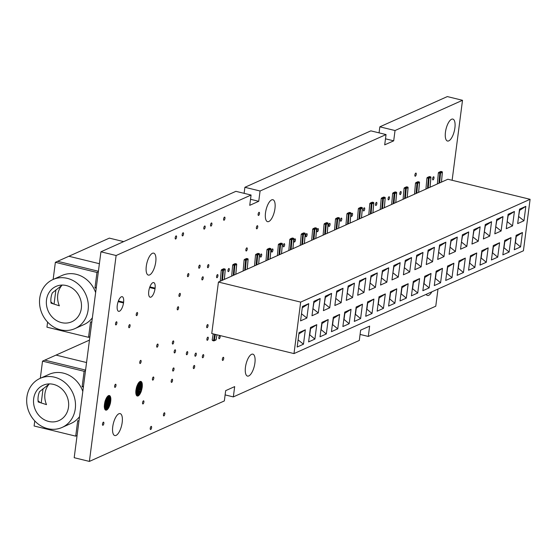 <?xml version="1.0" encoding="UTF-8"?>
<svg xmlns="http://www.w3.org/2000/svg" width="558" height="558" viewBox="0 0 558 558"><rect width="100%" height="100%" fill="white"/><g stroke="black" fill="none" stroke-linecap="round" stroke-linejoin="round"><path stroke-width="0.84" d="M104.318 406.97L108.58 408.01A7.526 2.839 -76.3 0 1 108.524 408.093L106.801 409.977L105.908 410.186L105.071 409.642A7.526 2.839 -76.3 0 1 105.037 409.593L104.297 406.601L105.016 401.425A7.526 2.839 -76.3 0 1 105.043 401.341L105.232 400.735A7.526 2.839 -76.3 0 1 105.26 400.644L106.585 397.673A7.526 2.839 -76.3 0 1 106.634 397.589L108.043 395.908L109.228 395.496M106.571 397.701L110.847 398.747A7.526 2.839 -76.3 0 1 110.854 398.817L106.536 397.763M106.878 397.212L110.798 398.168A7.526 2.839 -76.3 0 1 110.805 398.238L106.843 397.268M108.482 395.65L110.093 396.04A7.526 2.839 -76.3 0 1 110.128 396.089L108.426 395.671M110.093 396.04L108.622 395.587M110.798 398.168L107.024 397.003M110.847 398.747L106.711 397.47M108.58 408.01L104.304 406.719M437.995 289.058L435.77 306.196L368.294 336.432L369.633 326.137L360.635 330.169L359.296 340.464L233.335 396.905L234.674 386.61L225.676 390.642L224.337 400.937L89.385 461.417L74.193 457.706L100.935 251.804L235.894 191.331L251.079 195.035L249.747 205.33L258.738 201.299L260.077 191.003L386.038 134.562L384.699 144.857L393.697 140.825L395.036 130.53L462.512 100.294L452.126 180.283M244.104 193.333L244.892 187.3L370.847 130.858L386.038 134.562M379.063 132.86L379.845 126.826L447.321 96.583L462.512 100.294M138.698 382.655L142.199 383.513A7.526 2.839 -76.3 0 1 142.22 383.597L138.642 382.725M139.974 381.539L141.579 381.93A7.526 2.839 -76.3 0 1 141.613 381.979L139.918 381.56M135.831 393.202L139.891 394.192L137.979 396.006L136.564 395.531A7.526 2.839 -76.3 0 1 136.529 395.483L135.782 391.855L136.508 387.315A7.526 2.839 -76.3 0 1 136.536 387.231L136.724 386.624A7.526 2.839 -76.3 0 1 136.752 386.534L138.077 383.562A7.526 2.839 -76.3 0 1 138.126 383.479L139.535 381.798L140.721 381.386M135.81 392.853L140.065 393.892A7.526 2.839 -76.3 0 1 140.016 393.983L135.81 392.958M135.915 390.216L141.188 391.5A7.526 2.839 -76.3 0 1 141.146 391.611L135.894 390.335M140.065 393.892L141.048 391.89L135.866 390.628M141.188 391.5L135.95 389.923M140.197 393.683L135.796 392.609M142.199 383.513L141.704 382.09L139.8 381.63M141.579 381.93L140.107 381.477M89.385 461.417L116.127 255.515L251.079 195.035M110.003 395.929L109.528 395.573M110.77 397.917L110.128 396.089M108.705 407.793L110.414 403.225L110.854 398.817M123.611 302.241A7.533 2.846 103.7 0 0 122.202 296.689A7.533 2.846 103.7 0 0 117.313 305.066L117.222 305.77A7.533 2.846 103.7 0 0 118.631 311.329A7.533 2.846 103.7 0 0 123.52 302.952L123.611 302.241L118.394 300.971M155.103 288.13A7.533 2.846 103.7 0 0 153.694 282.578A7.533 2.846 103.7 0 0 148.805 290.955L148.714 291.66A7.533 2.846 103.7 0 0 150.123 297.219A7.533 2.846 103.7 0 0 155.012 288.842L155.103 288.13L149.886 286.861M141.495 381.811L141.014 381.463M141.293 391.228L142.269 386.966L142.22 383.597M177.228 308.609A1.611 0.607 -76.3 0 1 178.288 306.74A1.611 0.607 -76.3 0 1 178.497 308.448A1.611 0.607 -76.3 0 1 177.521 309.871A1.611 0.607 -76.3 0 1 177.228 308.609M351.212 215.13A1.611 0.607 -76.3 0 1 352.272 213.261A1.611 0.607 -76.3 0 1 352.482 214.969A1.611 0.607 -76.3 0 1 351.505 216.392A1.611 0.607 -76.3 0 1 351.212 215.13M271.586 250.807A1.611 0.607 -76.3 0 1 272.646 248.938A1.611 0.607 -76.3 0 1 272.855 250.654A1.611 0.607 -76.3 0 1 271.879 252.076A1.611 0.607 -76.3 0 1 271.586 250.807M245.883 249.726A1.611 0.607 -76.3 0 1 246.943 247.857A1.611 0.607 -76.3 0 1 247.152 249.566A1.611 0.607 -76.3 0 1 246.176 250.988A1.611 0.607 -76.3 0 1 245.883 249.726M294.08 240.728A1.611 0.607 -76.3 0 1 295.14 238.859A1.611 0.607 -76.3 0 1 295.349 240.575A1.611 0.607 -76.3 0 1 294.373 241.998A1.611 0.607 -76.3 0 1 294.08 240.728M399.8 193.361A1.611 0.607 -76.3 0 1 400.853 191.492A1.611 0.607 -76.3 0 1 401.062 193.201A1.611 0.607 -76.3 0 1 400.086 194.623A1.611 0.607 -76.3 0 1 399.8 193.361M317.021 230.447A1.611 0.607 -76.3 0 1 318.081 228.578A1.611 0.607 -76.3 0 1 318.29 230.294A1.611 0.607 -76.3 0 1 317.314 231.716A1.611 0.607 -76.3 0 1 317.021 230.447M432.638 178.644A1.611 0.607 -76.3 0 1 433.692 176.774A1.611 0.607 -76.3 0 1 433.901 178.483A1.611 0.607 -76.3 0 1 432.931 179.906A1.611 0.607 -76.3 0 1 432.638 178.644M163.459 414.65A1.611 0.607 -76.3 0 1 164.512 412.78A1.611 0.607 -76.3 0 1 164.722 414.489A1.611 0.607 -76.3 0 1 163.745 415.912A1.611 0.607 -76.3 0 1 163.459 414.65M194.93 354.972A1.611 0.607 -76.3 0 1 195.991 353.102A1.611 0.607 -76.3 0 1 196.2 354.811A1.611 0.607 -76.3 0 1 195.223 356.234A1.611 0.607 -76.3 0 1 194.93 354.972M136.229 314.377A1.611 0.607 -76.3 0 1 137.289 312.508A1.611 0.607 -76.3 0 1 137.498 314.217A1.611 0.607 -76.3 0 1 136.522 315.64A1.611 0.607 -76.3 0 1 136.229 314.377M114.627 386.108A1.611 0.607 -76.3 0 1 115.68 384.239A1.611 0.607 -76.3 0 1 115.89 385.948A1.611 0.607 -76.3 0 1 114.92 387.371A1.611 0.607 -76.3 0 1 114.627 386.108M152.425 378.868A1.611 0.607 -76.3 0 1 153.485 376.999A1.611 0.607 -76.3 0 1 153.694 378.708A1.611 0.607 -76.3 0 1 152.718 380.131A1.611 0.607 -76.3 0 1 152.425 378.868M218.813 337.485A1.611 0.607 -76.3 0 1 219.866 335.616A1.611 0.607 -76.3 0 1 220.075 337.325A1.611 0.607 -76.3 0 1 219.106 338.748A1.611 0.607 -76.3 0 1 218.813 337.485M227.95 270.365A1.611 0.607 -76.3 0 1 229.01 268.496A1.611 0.607 -76.3 0 1 229.219 270.205A1.611 0.607 -76.3 0 1 228.243 271.627A1.611 0.607 -76.3 0 1 227.95 270.365M193.326 367.324A1.611 0.607 -76.3 0 1 194.386 365.455A1.611 0.607 -76.3 0 1 194.596 367.164A1.611 0.607 -76.3 0 1 193.619 368.587A1.611 0.607 -76.3 0 1 193.326 367.324M203.816 227.852A1.611 0.607 -76.3 0 1 204.87 225.983A1.611 0.607 -76.3 0 1 205.079 227.692A1.611 0.607 -76.3 0 1 204.109 229.115A1.611 0.607 -76.3 0 1 203.816 227.852M207.492 266.445A1.611 0.607 -76.3 0 1 208.546 264.576A1.611 0.607 -76.3 0 1 208.755 266.285A1.611 0.607 -76.3 0 1 207.778 267.707A1.611 0.607 -76.3 0 1 207.492 266.445M198.732 266.975A1.611 0.607 -76.3 0 1 199.792 265.106A1.611 0.607 -76.3 0 1 200.001 266.815A1.611 0.607 -76.3 0 1 199.025 268.238A1.611 0.607 -76.3 0 1 198.732 266.975M223.612 218.98A1.611 0.607 -76.3 0 1 224.665 217.111A1.611 0.607 -76.3 0 1 224.874 218.827A1.611 0.607 -76.3 0 1 223.904 220.25A1.611 0.607 -76.3 0 1 223.612 218.98M172.366 342.779A1.611 0.607 -76.3 0 1 173.419 340.91A1.611 0.607 -76.3 0 1 173.629 342.626A1.611 0.607 -76.3 0 1 172.659 344.049A1.611 0.607 -76.3 0 1 172.366 342.779M206.92 339.027A1.611 0.607 -76.3 0 1 207.974 337.158A1.611 0.607 -76.3 0 1 208.183 338.873A1.611 0.607 -76.3 0 1 207.213 340.296A1.611 0.607 -76.3 0 1 206.92 339.027M258.124 214.181A1.611 0.607 -76.3 0 1 259.184 212.312A1.611 0.607 -76.3 0 1 259.393 214.021A1.611 0.607 -76.3 0 1 258.417 215.444A1.611 0.607 -76.3 0 1 258.124 214.181M139.758 362.24A1.611 0.607 -76.3 0 1 140.811 360.37A1.611 0.607 -76.3 0 1 141.021 362.086A1.611 0.607 -76.3 0 1 140.051 363.509A1.611 0.607 -76.3 0 1 139.758 362.24M150.248 428.251A1.611 0.607 -76.3 0 1 151.309 426.382A1.611 0.607 -76.3 0 1 151.518 428.091A1.611 0.607 -76.3 0 1 150.541 429.514A1.611 0.607 -76.3 0 1 150.248 428.251M174.18 351.666A1.611 0.607 -76.3 0 1 175.233 349.796A1.611 0.607 -76.3 0 1 175.442 351.512A1.611 0.607 -76.3 0 1 174.473 352.928A1.611 0.607 -76.3 0 1 174.18 351.666M340.415 219.964A1.611 0.607 -76.3 0 1 341.475 218.094A1.611 0.607 -76.3 0 1 341.684 219.81A1.611 0.607 -76.3 0 1 340.708 221.233A1.611 0.607 -76.3 0 1 340.415 219.964M260.342 255.85A1.611 0.607 -76.3 0 1 261.395 253.981A1.611 0.607 -76.3 0 1 261.604 255.69A1.611 0.607 -76.3 0 1 260.635 257.112A1.611 0.607 -76.3 0 1 260.342 255.85M156.707 345.925A1.611 0.607 -76.3 0 1 157.761 344.056A1.611 0.607 -76.3 0 1 157.97 345.765A1.611 0.607 -76.3 0 1 157 347.188A1.611 0.607 -76.3 0 1 156.707 345.925M182.173 234.639A1.611 0.607 -76.3 0 1 183.233 232.77A1.611 0.607 -76.3 0 1 183.442 234.486A1.611 0.607 -76.3 0 1 182.466 235.908A1.611 0.607 -76.3 0 1 182.173 234.639M283.283 245.569A1.611 0.607 -76.3 0 1 284.343 243.7A1.611 0.607 -76.3 0 1 284.552 245.408A1.611 0.607 -76.3 0 1 283.576 246.831A1.611 0.607 -76.3 0 1 283.283 245.569M414.894 174.954A1.611 0.607 -76.3 0 1 415.954 173.085A1.611 0.607 -76.3 0 1 416.163 174.8A1.611 0.607 -76.3 0 1 415.187 176.223A1.611 0.607 -76.3 0 1 414.894 174.954M102.498 424.024A1.611 0.607 -76.3 0 1 103.558 422.155A1.611 0.607 -76.3 0 1 103.767 423.864A1.611 0.607 -76.3 0 1 102.791 425.287A1.611 0.607 -76.3 0 1 102.498 424.024M175.198 237.764A1.611 0.607 -76.3 0 1 176.258 235.894A1.611 0.607 -76.3 0 1 176.468 237.61A1.611 0.607 -76.3 0 1 175.491 239.033A1.611 0.607 -76.3 0 1 175.198 237.764M202.359 356.492A1.611 0.607 -76.3 0 1 203.419 354.623A1.611 0.607 -76.3 0 1 203.628 356.332A1.611 0.607 -76.3 0 1 202.652 357.755A1.611 0.607 -76.3 0 1 202.359 356.492M256.387 227.566A1.611 0.607 -76.3 0 1 257.447 225.697A1.611 0.607 -76.3 0 1 257.656 227.406A1.611 0.607 -76.3 0 1 256.68 228.829A1.611 0.607 -76.3 0 1 256.387 227.566M187.467 275.415A1.611 0.607 -76.3 0 1 188.527 273.546A1.611 0.607 -76.3 0 1 188.737 275.254A1.611 0.607 -76.3 0 1 187.76 276.677A1.611 0.607 -76.3 0 1 187.467 275.415M206.69 326.43A1.611 0.607 -76.3 0 1 207.743 324.561A1.611 0.607 -76.3 0 1 207.953 326.277A1.611 0.607 -76.3 0 1 206.983 327.699A1.611 0.607 -76.3 0 1 206.69 326.43M210.561 224.825A1.611 0.607 -76.3 0 1 211.621 222.956A1.611 0.607 -76.3 0 1 211.831 224.672A1.611 0.607 -76.3 0 1 210.854 226.095A1.611 0.607 -76.3 0 1 210.561 224.825M171.201 381.121A1.611 0.607 -76.3 0 1 172.255 379.252A1.611 0.607 -76.3 0 1 172.464 380.961A1.611 0.607 -76.3 0 1 171.494 382.383A1.611 0.607 -76.3 0 1 171.201 381.121M216.581 276.454A1.611 0.607 -76.3 0 1 217.634 274.585A1.611 0.607 -76.3 0 1 217.843 276.294A1.611 0.607 -76.3 0 1 216.874 277.717A1.611 0.607 -76.3 0 1 216.581 276.454M375.506 204.242A1.611 0.607 -76.3 0 1 376.559 202.373A1.611 0.607 -76.3 0 1 376.769 204.089A1.611 0.607 -76.3 0 1 375.799 205.504A1.611 0.607 -76.3 0 1 375.506 204.242M201.877 278.651A1.611 0.607 -76.3 0 1 202.938 276.782A1.611 0.607 -76.3 0 1 203.147 278.498A1.611 0.607 -76.3 0 1 202.17 279.921A1.611 0.607 -76.3 0 1 201.877 278.651M142.555 402.681A1.611 0.607 -76.3 0 1 143.615 400.811A1.611 0.607 -76.3 0 1 143.818 402.52A1.611 0.607 -76.3 0 1 142.848 403.943A1.611 0.607 -76.3 0 1 142.555 402.681M186.365 353.479A1.611 0.607 -76.3 0 1 187.425 351.61A1.611 0.607 -76.3 0 1 187.634 353.319A1.611 0.607 -76.3 0 1 186.658 354.742A1.611 0.607 -76.3 0 1 186.365 353.479M115.534 323.647A1.611 0.607 -76.3 0 1 116.594 321.778A1.611 0.607 -76.3 0 1 116.803 323.487A1.611 0.607 -76.3 0 1 115.827 324.909A1.611 0.607 -76.3 0 1 115.534 323.647M178.965 295.224A1.611 0.607 -76.3 0 1 180.025 293.355A1.611 0.607 -76.3 0 1 180.234 295.063A1.611 0.607 -76.3 0 1 179.257 296.486A1.611 0.607 -76.3 0 1 178.965 295.224M172.673 369.794A1.611 0.607 -76.3 0 1 173.726 367.924A1.611 0.607 -76.3 0 1 173.936 369.633A1.611 0.607 -76.3 0 1 172.966 371.056A1.611 0.607 -76.3 0 1 172.673 369.794M222.349 359.171A1.611 0.607 -76.3 0 1 223.409 357.301A1.611 0.607 -76.3 0 1 223.619 359.01A1.611 0.607 -76.3 0 1 222.642 360.433A1.611 0.607 -76.3 0 1 222.349 359.171M305.777 235.49A1.611 0.607 -76.3 0 1 306.837 233.621A1.611 0.607 -76.3 0 1 307.039 235.33A1.611 0.607 -76.3 0 1 306.07 236.752A1.611 0.607 -76.3 0 1 305.777 235.49M388.103 198.599A1.611 0.607 -76.3 0 1 389.156 196.73A1.611 0.607 -76.3 0 1 389.365 198.439A1.611 0.607 -76.3 0 1 388.396 199.862A1.611 0.607 -76.3 0 1 388.103 198.599M328.718 225.209A1.611 0.607 -76.3 0 1 329.778 223.339A1.611 0.607 -76.3 0 1 329.987 225.048A1.611 0.607 -76.3 0 1 329.011 226.471A1.611 0.607 -76.3 0 1 328.718 225.209M363.356 209.689A1.611 0.607 -76.3 0 1 364.416 207.82A1.611 0.607 -76.3 0 1 364.625 209.529A1.611 0.607 -76.3 0 1 363.649 210.952A1.611 0.607 -76.3 0 1 363.356 209.689M128.731 326.465A1.611 0.607 -76.3 0 1 129.784 324.596A1.611 0.607 -76.3 0 1 129.993 326.304A1.611 0.607 -76.3 0 1 129.024 327.727A1.611 0.607 -76.3 0 1 128.731 326.465M431.857 291.806A11.293 4.262 -76.3 0 1 427.442 295.454A11.293 4.262 -76.3 0 1 426.138 294.373M445.451 132.176A11.293 4.262 -76.3 0 1 452.852 119.091A11.293 4.262 -76.3 0 1 454.31 131.067A11.293 4.262 -76.3 0 1 447.495 141.028A11.293 4.262 -76.3 0 1 445.451 132.176M265.51 212.814A11.293 4.262 -76.3 0 1 272.904 199.729A11.293 4.262 -76.3 0 1 274.369 211.705A11.293 4.262 -76.3 0 1 267.554 221.666A11.293 4.262 -76.3 0 1 265.51 212.814M245.45 367.241A11.293 4.262 -76.3 0 1 252.851 354.156A11.293 4.262 -76.3 0 1 254.315 366.132A11.293 4.262 -76.3 0 1 247.501 376.092A11.293 4.262 -76.3 0 1 245.45 367.241M146.294 266.236A11.293 4.262 -76.3 0 1 153.694 253.144A11.293 4.262 -76.3 0 1 155.159 265.127A11.293 4.262 -76.3 0 1 148.344 275.087A11.293 4.262 -76.3 0 1 146.294 266.236M112.744 426.71A11.293 4.262 -76.3 0 1 120.144 413.618A11.293 4.262 -76.3 0 1 121.602 425.601A11.293 4.262 -76.3 0 1 114.788 435.561A11.293 4.262 -76.3 0 1 112.744 426.71M142.255 383.806L138.51 382.893M142.164 383.297L138.83 382.481M123.52 302.952L118.15 301.641M155.012 288.842L149.642 287.53M110.561 402.499L105.092 401.167M110.414 403.225L104.897 401.879M110.233 403.943L104.723 402.597M110.031 404.648L104.576 403.315M109.8 405.338L104.458 404.034M109.556 406.001L104.374 404.738M109.291 406.642L104.318 405.429M109.005 407.235L104.297 406.091M108.398 408.303L104.346 407.312M108.085 408.763L104.416 407.863M107.764 409.16L104.513 408.365M107.436 409.495L104.646 408.812M107.115 409.774L104.806 409.209M106.801 409.977L104.995 409.537M106.487 410.116L105.211 409.802M106.194 410.186L105.455 410.004M109.78 395.713L108.929 395.503M110.212 396.201L108.308 395.741M110.393 396.543L107.987 395.957M110.547 396.947L107.666 396.243M110.672 397.408L107.345 396.599M110.868 399.082L106.404 397.994M110.868 399.716L106.104 398.558M110.84 400.386L105.825 399.158M110.777 401.076L105.56 399.8M110.686 401.781L105.316 400.477M142.053 388.389L136.584 387.057M141.899 389.114L136.382 387.768M141.725 389.833L136.215 388.487M141.523 390.537L136.068 389.205M140.776 392.525L135.81 391.318M140.497 393.125L135.782 391.981M139.57 394.645L135.908 393.753M139.249 395.05L136.006 394.255M138.928 395.385L136.138 394.701M138.607 395.657L136.298 395.099M138.293 395.866L136.487 395.427M137.979 396.006L136.696 395.692M137.68 396.075L136.94 395.894M141.265 381.602L140.414 381.393M141.885 382.432L139.479 381.846M142.039 382.837L139.158 382.132M142.325 384.364L138.196 383.36M142.353 384.971L137.889 383.876M142.36 385.606L137.596 384.441M142.325 386.275L137.317 385.048M142.269 386.966L137.052 385.69M142.171 387.67L136.808 386.366M233.335 396.905L225.125 394.904M368.294 336.432L360.077 334.43M395.036 130.53L379.845 126.826M393.697 140.825L385.487 138.823M260.077 191.003L244.892 187.3M258.738 201.299L250.528 199.297M116.127 255.515L100.935 251.804M66.332 285.55A19.356 17.2 65.9 0 1 81.266 302.624A19.356 17.2 65.9 0 1 71.843 321.743A19.356 17.2 65.9 0 1 48.225 311.113A19.356 17.2 65.9 0 1 56.009 286.414A19.356 17.2 65.9 0 1 66.332 285.55M59.357 305.805A19.356 17.2 65.9 0 1 62.029 285.215L52.361 292.838A19.356 17.2 -114.1 0 0 51.029 303.134L59.357 305.805M74.918 328.613A26.882 23.889 -114.1 0 0 88.011 302.052A26.882 23.889 -114.1 0 0 67.267 278.344A26.882 23.889 -114.1 0 0 52.933 279.551A26.882 23.889 -114.1 0 0 42.122 313.847A26.882 23.889 -114.1 0 0 74.918 328.613L83.916 324.582A26.882 23.889 -114.1 0 0 92.363 317.809M95.641 292.573A26.882 23.889 -114.1 0 0 76.265 274.313A26.882 23.889 -114.1 0 0 61.931 275.519L52.933 279.551M54.049 304.117L55.905 289.825M89.908 336.704L88.541 337.318L90.549 321.875L91.798 322.175M88.541 337.318L46.942 327.169L47.604 322.092M96.206 288.207L94.965 287.9L96.325 287.286M53.143 279.453L55.368 262.309L96.966 272.457L94.965 287.9M123.681 241.614L109.347 238.12L68.864 256.262L99.387 263.711L68.864 256.262L57.613 261.297L98.41 271.251L57.613 261.297L55.368 262.309M98.334 271.844L96.966 272.457M53.198 303.845L50.904 301.962M53.498 384.385A19.356 17.2 65.9 0 1 68.432 401.453A19.356 17.2 65.9 0 1 59.002 420.579A19.356 17.2 65.9 0 1 35.391 409.949A19.356 17.2 65.9 0 1 43.175 385.25A19.356 17.2 65.9 0 1 53.498 384.385M46.516 404.634A19.356 17.2 65.9 0 1 49.195 384.043L39.527 391.667A19.356 17.2 -114.1 0 0 38.188 401.962L46.516 404.634M62.084 427.442A26.882 23.889 -114.1 0 0 75.177 400.888A26.882 23.889 -114.1 0 0 54.433 377.173A26.882 23.889 -114.1 0 0 40.099 378.38A26.882 23.889 -114.1 0 0 29.288 412.683A26.882 23.889 -114.1 0 0 62.084 427.442L71.082 423.41A26.882 23.889 -114.1 0 0 79.529 416.645M82.807 391.402A26.882 23.889 -114.1 0 0 63.431 373.142A26.882 23.889 -114.1 0 0 49.09 374.348L40.099 378.38M41.215 402.953L43.071 388.654M77.074 435.54L75.707 436.147L77.715 420.704L78.957 421.011M75.707 436.147L34.108 425.998L34.763 420.92M83.372 387.036L82.124 386.736L83.491 386.122M40.302 378.289L42.534 361.145L84.132 371.293L82.124 386.736M42.534 361.145L44.78 360.133L85.576 370.087L44.78 360.133L56.023 355.097L86.553 362.54L56.023 355.097L89.468 340.108M85.5 370.679L84.132 371.293M40.364 402.674L38.07 400.797M518.57 216.63L519.631 210.331L525.838 206.355L523.969 220.766L517.671 223.591L519.54 209.173L525.838 206.355M518.591 216.455L523.969 220.766M507.145 221.749L508.205 215.451L514.413 211.475L512.537 225.885L506.239 228.71L508.115 214.293L514.413 211.475M507.166 221.575L512.537 225.885M495.72 226.869L496.78 220.577L502.988 216.595L501.112 231.005L494.813 233.83L496.69 219.42L502.988 216.595M495.741 226.694L501.112 231.005M484.295 231.989L485.355 225.697L491.556 221.714L489.687 236.125L483.388 238.95L485.258 224.539L491.556 221.714M484.316 231.814L489.687 236.125M472.863 237.108L473.93 230.817L480.131 226.834L478.262 241.251L471.963 244.069L473.833 229.659L480.131 226.834M472.891 236.934L478.262 241.251M461.438 242.228L462.498 235.936L468.706 231.954L466.837 246.371L460.538 249.189L462.408 234.779L468.706 231.954M461.466 242.053L466.837 246.371M450.013 247.347L451.073 241.056L457.281 237.073L455.405 251.491L449.106 254.309L450.983 239.898L457.281 237.073M450.034 247.173L455.405 251.491M438.588 252.467L439.648 246.176L445.856 242.193L443.98 256.61L437.681 259.428L439.558 245.018L445.856 242.193M438.609 252.293L443.98 256.61M427.163 257.587L428.223 251.295L434.424 247.313L432.555 261.73L426.256 264.555L428.125 250.137L434.424 247.313M427.184 257.412L432.555 261.73M415.738 262.713L416.798 256.415L422.999 252.439L421.13 266.85L414.831 269.674L416.7 255.257L422.999 252.439M415.759 262.539L421.13 266.85M404.306 267.833L405.373 261.535L411.574 257.559L409.705 271.969L403.406 274.794L405.275 260.377L411.574 257.559M404.334 267.659L409.705 271.969M392.881 272.953L393.941 266.654L400.149 262.679L398.272 277.089L391.981 279.914L393.85 265.496L400.149 262.679M392.902 272.778L398.272 277.089M381.456 278.072L382.516 271.781L388.724 267.798L386.847 282.209L380.549 285.033L382.425 270.616L388.724 267.798M381.477 277.898L386.847 282.209M370.031 283.192L371.091 276.901L377.292 272.918L375.422 287.328L369.124 290.153L371 275.743L377.292 272.918M370.052 283.018L375.422 287.328M358.606 288.312L359.666 282.02L365.867 278.037L363.997 292.448L357.699 295.273L359.568 280.862L365.867 278.037M358.627 288.137L363.997 292.448M347.174 293.431L348.241 287.14L354.442 283.157L352.572 297.574L346.274 300.392L348.143 285.982L354.442 283.157M347.202 293.257L352.572 297.574M335.749 298.551L336.809 292.259L343.017 288.277L341.147 302.694L334.849 305.512L336.718 291.102L343.017 288.277M335.77 298.377L341.147 302.694M324.324 303.671L325.384 297.379L331.591 293.396L329.715 307.814L323.417 310.632L325.293 296.221L331.591 293.396M324.344 303.496L329.715 307.814M312.899 308.79L313.959 302.499L320.166 298.516L318.29 312.933L311.992 315.751L313.868 301.341L320.166 298.516M312.919 308.616L318.29 312.933M301.473 313.91L302.276 307.737M301.494 313.742L306.865 318.053L300.567 320.878L302.436 306.461L308.734 303.643L306.865 318.053M300.671 302.115L293.989 353.591L523.418 250.779L530.1 199.304L300.671 302.115L218.436 282.055L211.754 333.531L293.989 353.591M297.17 347.027L299.039 332.61L305.338 329.792L303.468 344.202L297.17 347.027M310.471 327.49L316.77 324.665L314.893 339.083L308.595 341.908L310.471 327.49M321.896 322.371L328.195 319.546L326.318 333.963L320.02 336.781L321.896 322.371M333.321 317.251L339.62 314.426L337.75 328.843L331.452 331.661L333.321 317.251M344.746 312.131L351.045 309.306L349.175 323.724L342.877 326.542L344.746 312.131M356.171 307.012L362.47 304.187L360.601 318.597L354.302 321.422L356.171 307.012M367.603 301.892L373.902 299.067L372.026 313.477L365.727 316.302L367.603 301.892M379.028 296.772L385.327 293.947L383.451 308.358L377.152 311.183L379.028 296.772M390.454 291.646L396.752 288.828L394.883 303.238L388.584 306.063L390.454 291.646M401.879 286.526L408.177 283.708L406.308 298.118L400.009 300.943L401.879 286.526M413.304 281.406L419.602 278.588L417.733 292.999L411.434 295.824L413.304 281.406M424.736 276.287L431.027 273.469L429.158 287.879L422.859 290.704L424.736 276.287M436.161 271.167L442.459 268.342L440.583 282.76L434.284 285.577L436.161 271.167M447.586 266.047L453.884 263.223L452.008 277.64L445.716 280.458L447.586 266.047M459.011 260.928L465.309 258.103L463.44 272.52L457.142 275.338L459.011 260.928M470.436 255.808L476.734 252.983L474.865 267.401L468.567 270.218L470.436 255.808M481.861 250.688L488.159 247.864L486.29 262.274L479.992 265.099L481.861 250.688M493.293 245.569L499.591 242.744L497.715 257.154L491.417 259.979L493.293 245.569M504.718 240.442L511.016 237.624L509.14 252.035L502.842 254.86L504.718 240.442M516.143 235.323L522.441 232.505L520.572 246.915L514.274 249.74L516.143 235.323M530.1 199.304L447.865 179.244L218.436 282.055M302.534 307.618L308.734 303.643M298.077 340.059L298.879 333.886M298.098 339.892L303.468 344.202M299.137 333.768L305.338 329.792M314.893 339.083L309.76 334.828L310.562 328.648L316.77 324.665M326.318 333.963L321.185 329.708L321.987 323.528L328.195 319.546M337.75 328.843L332.61 324.589L333.419 318.409L339.62 314.426M349.175 323.724L344.042 319.462L344.844 313.289L351.045 309.306M360.601 318.597L355.467 314.342L356.269 308.169L362.47 304.187M372.026 313.477L366.892 309.223L367.694 303.05L373.902 299.067M383.451 308.358L378.317 304.103L379.119 297.93L385.327 293.947M394.883 303.238L389.742 298.983L390.544 292.804L396.752 288.828M406.308 298.118L401.174 293.864L401.976 287.684L408.177 283.708M417.733 292.999L412.599 288.744L413.401 282.564L419.602 278.588M429.158 287.879L424.024 283.624L424.826 277.445L431.027 273.469M440.583 282.76L435.449 278.505L436.251 272.325L442.459 268.342M452.008 277.64L446.874 273.385L447.676 267.205L453.884 263.223M463.44 272.52L458.306 268.259L459.108 262.086L465.309 258.103M474.865 267.401L469.731 263.139L470.534 256.966L476.734 252.983M486.29 262.274L481.156 258.019L481.959 251.846L488.159 247.864M497.715 257.154L492.581 252.9L493.384 246.727L499.591 242.744M509.14 252.035L504.007 247.78L504.809 241.607L511.016 237.624M520.572 246.915L515.432 242.66L516.234 236.48L522.441 232.505M213.226 333.886L212.173 340.031L213.616 340.45L214.677 334.242M213.637 340.826L212.173 340.031M220.257 281.239L221.254 270.114L224.783 268.97A0.537 0.481 65.9 0 1 225.223 269.591L223.423 270.393L222.544 280.214M231.682 276.119L232.679 264.987L236.208 263.85A0.537 0.481 65.9 0 1 236.648 264.471L234.848 265.273L233.969 275.094M243.114 271L244.104 259.868L247.633 258.731A0.537 0.481 65.9 0 1 248.073 259.351L246.273 260.154L245.394 269.974M254.539 265.873L255.536 254.748L259.065 253.611A0.537 0.481 65.9 0 1 259.505 254.225L257.705 255.034L256.826 264.855M265.964 260.753L266.961 249.628L270.49 248.491A0.537 0.481 65.9 0 1 270.93 249.105L269.13 249.914L268.252 259.728M277.389 255.634L278.386 244.509L281.916 243.372A0.537 0.481 65.9 0 1 282.355 243.986L280.555 244.795L279.677 254.608M288.814 250.514L289.811 239.389L293.341 238.252A0.537 0.481 65.9 0 1 293.78 238.866L291.98 239.675L291.102 249.489M300.246 245.394L301.236 234.269L304.766 233.132A0.537 0.481 65.9 0 1 305.205 233.746L303.406 234.555L302.527 244.369M311.671 240.275L312.668 229.15L316.198 228.013A0.537 0.481 65.9 0 1 316.637 228.627L314.838 229.436L313.959 239.249M323.096 235.155L324.093 224.03L327.623 222.893A0.537 0.481 65.9 0 1 328.062 223.507L326.263 224.309L325.384 234.13M334.521 230.036L335.518 218.91L339.048 217.773A0.537 0.481 65.9 0 1 339.487 218.387L337.688 219.189L336.809 229.01M345.946 224.916L346.943 213.791L350.473 212.647A0.537 0.481 65.9 0 1 350.912 213.268L349.113 214.07L348.234 223.891M357.371 219.796L358.369 208.664L361.898 207.527A0.537 0.481 65.9 0 1 362.337 208.148L360.538 208.95L359.659 218.771M368.803 214.677L369.794 203.544L373.323 202.408A0.537 0.481 65.9 0 1 373.762 203.021L371.963 203.83L371.084 213.651M380.228 209.55L381.226 198.425L384.755 197.288A0.537 0.481 65.9 0 1 385.194 197.902L383.395 198.711L382.516 208.532M391.653 204.43L392.651 193.305L396.18 192.168A0.537 0.481 65.9 0 1 396.619 192.782L394.82 193.591L393.941 203.405M403.078 199.311L404.076 188.186L407.605 187.049A0.537 0.481 65.9 0 1 408.044 187.662L406.245 188.471L405.366 198.285M414.503 194.191L415.501 183.066L419.03 181.929A0.537 0.481 65.9 0 1 419.47 182.543L417.67 183.352L416.791 193.166M425.935 189.071L426.926 177.946L430.455 176.809A0.537 0.481 65.9 0 1 430.895 177.423L429.095 178.232L428.216 188.046M437.36 183.952L438.358 172.827L441.887 171.69A0.537 0.481 65.9 0 1 442.327 172.303L440.527 173.113L439.648 182.926M223.549 268.9L222.014 269.584M234.974 263.781L233.439 264.464M246.399 258.661L244.864 259.344M257.831 253.534L256.289 254.225M269.256 248.415L267.714 249.105M280.681 243.295L279.146 243.986M292.106 238.175L290.572 238.866M303.531 233.056L301.997 233.746M314.963 227.936L313.422 228.627M326.388 222.816L324.847 223.507M337.813 217.697L336.279 218.387M349.238 212.577L347.704 213.261M360.663 207.457L359.129 208.141M372.088 202.331L370.554 203.021M383.52 197.211L381.979 197.902M394.945 192.091L393.404 192.782M406.37 186.972L404.836 187.662M417.796 181.852L416.261 182.543M429.221 176.733L427.686 177.423M440.653 171.613L439.111 172.303M108.524 408.093L104.325 407.068M442.32 172.192L441.448 182.117M442.013 171.731L440.911 171.494M430.895 177.311L430.016 187.244M430.581 176.851L429.486 176.614M419.47 182.431L418.591 192.364M419.156 181.971L418.061 181.734M408.044 187.551L407.166 197.483M407.731 187.09L406.636 186.853M396.619 192.67L395.741 202.603M396.306 192.21L395.204 191.973M385.187 197.79L384.316 207.722M384.88 197.33L383.778 197.1M373.762 202.91L372.884 212.842M373.448 202.449L372.353 202.219M362.337 208.036L361.458 217.962M362.023 207.576L360.928 207.339M350.912 213.156L350.033 223.081M350.598 212.696L349.503 212.459M339.487 218.276L338.608 228.201M339.173 217.815L338.071 217.578M328.062 223.395L327.183 233.321M327.748 222.935L326.646 222.698M316.63 228.515L315.758 238.44M316.323 228.055L315.221 227.817M305.205 233.635L304.326 243.567M304.891 233.174L303.796 232.937M293.78 238.754L292.901 248.687M293.466 238.294L292.371 238.057M282.355 243.874L281.476 253.806M282.041 243.414L280.946 243.176M270.93 248.994L270.051 258.926M270.616 248.533L269.514 248.296M259.498 254.113L258.626 264.046M259.191 253.653L258.089 253.423M248.073 259.24L247.194 269.165M247.759 258.772L246.664 258.542M236.648 264.359L235.769 274.285M236.334 263.899L235.239 263.662M225.223 269.479L224.344 279.405M224.909 269.019L223.814 268.782M215.36 334.409L214.321 340.492L216.141 339.571M216.957 334.8L216.12 339.683A0.537 0.481 65.9 0 1 215.855 340.031A0.537 0.537 0 0 0 216.169 339.634L216.992 334.807M212.584 340.547L213.686 340.868A0.537 0.537 0 0 0 214.063 340.84A0.537 0.481 65.9 0 0 214.321 340.492L213.616 340.45L213.756 340.861A0.537 0.481 65.9 0 0 214.063 340.84L215.855 340.031M221.805 280.541L222.712 270.4L221.254 270.114M233.23 275.422L234.137 265.28L232.679 264.987M244.655 270.302L245.562 260.161L244.104 259.868M256.08 265.183L256.994 255.041L255.536 254.748M267.512 260.063L268.419 249.921L266.961 249.628M278.937 254.943L279.844 244.795L278.386 244.509M290.362 249.824L291.269 239.675L289.811 239.389M301.787 244.704L302.694 234.555L301.236 234.269M313.212 239.584L314.126 229.436L312.668 229.15M324.644 234.465L325.551 224.316L324.093 224.03M336.069 229.338L336.976 219.196L335.518 218.91M347.495 224.218L348.401 214.077L346.943 213.791M358.92 219.099L359.826 208.957L358.369 208.664M370.345 213.979L371.258 203.837L369.794 203.544M381.777 208.859L382.683 198.718L381.226 198.425M393.202 203.74L394.108 193.598L392.651 193.305M404.627 198.62L405.533 188.471L404.076 188.186M416.052 193.5L416.959 183.352L415.501 183.066M427.477 188.381L428.384 178.232L426.926 177.946M438.902 183.261L439.816 173.113L438.358 172.827M222.712 270.4L223.423 270.393A0.537 0.481 65.9 0 0 222.984 269.779L222.712 270.4M234.137 265.28L234.848 265.273A0.537 0.481 65.9 0 0 234.409 264.659L234.137 265.28M245.562 260.161L246.273 260.154A0.537 0.481 65.9 0 0 245.834 259.54L245.562 260.161M256.994 255.041L257.705 255.034A0.537 0.481 65.9 0 0 257.266 254.42L256.994 255.041M268.419 249.921L269.13 249.914A0.537 0.481 65.9 0 0 268.691 249.3L268.419 249.921M279.844 244.795L280.555 244.795A0.537 0.481 65.9 0 0 280.116 244.181L279.844 244.795M291.269 239.675L291.98 239.675A0.537 0.481 65.9 0 0 291.541 239.061L291.269 239.675M302.694 234.555L303.406 234.555A0.537 0.481 65.9 0 0 302.966 233.935L302.694 234.555M314.126 229.436L314.838 229.436A0.537 0.481 65.9 0 0 314.398 228.815L314.126 229.436M325.551 224.316L326.263 224.309A0.537 0.481 65.9 0 0 325.823 223.695L325.551 224.316M336.976 219.196L337.688 219.189A0.537 0.481 65.9 0 0 337.248 218.576L336.976 219.196M348.401 214.077L349.113 214.07A0.537 0.481 65.9 0 0 348.673 213.456L348.401 214.077M359.826 208.957L360.538 208.95A0.537 0.481 65.9 0 0 360.098 208.336L359.826 208.957M371.258 203.837L371.963 203.83A0.537 0.481 65.9 0 0 371.523 203.217L371.258 203.837M382.683 198.718L383.395 198.711A0.537 0.481 65.9 0 0 382.955 198.097L382.683 198.718M394.108 193.598L394.82 193.591A0.537 0.481 65.9 0 0 394.38 192.977L394.108 193.598M405.533 188.471L406.245 188.471A0.537 0.481 65.9 0 0 405.805 187.858L405.533 188.471M416.959 183.352L417.67 183.352A0.537 0.481 65.9 0 0 417.231 182.731L416.959 183.352M428.384 178.232L429.095 178.232A0.537 0.481 65.9 0 0 428.656 177.611L428.384 178.232M439.816 173.113L440.527 173.113A0.537 0.481 65.9 0 0 440.088 172.492L439.816 173.113M441.49 182.096L442.375 172.255A0.537 0.537 0 0 0 441.943 171.676L440.841 171.459M430.065 187.216L430.943 177.374A0.537 0.537 0 0 0 430.518 176.802L429.416 176.579M418.64 192.343L419.518 182.494A0.537 0.537 0 0 0 419.086 181.922L417.991 181.699M407.214 197.462L408.093 187.614A0.537 0.537 0 0 0 407.661 187.042L406.559 186.818M395.789 202.582L396.668 192.733A0.537 0.537 0 0 0 396.236 192.161L395.134 191.945M384.357 207.702L385.243 197.853A0.537 0.537 0 0 0 384.811 197.281L383.709 197.065M372.932 212.821L373.818 202.979A0.537 0.537 0 0 0 373.386 202.401L372.284 202.184M361.507 217.941L362.386 208.099A0.537 0.537 0 0 0 361.961 207.52L360.859 207.304M350.082 223.061L350.961 213.219A0.537 0.537 0 0 0 350.529 212.64L349.434 212.424M338.657 228.18L339.536 218.338A0.537 0.537 0 0 0 339.104 217.76L338.002 217.543M327.225 233.3L328.111 223.458A0.537 0.537 0 0 0 327.679 222.879L326.576 222.663M315.8 238.419L316.686 228.578A0.537 0.537 0 0 0 316.253 228.006L315.151 227.783M304.375 243.546L305.254 233.697A0.537 0.537 0 0 0 304.828 233.125L303.726 232.902M292.95 248.666L293.829 238.817A0.537 0.537 0 0 0 293.396 238.245L292.301 238.022M281.525 253.785L282.404 243.937A0.537 0.537 0 0 0 281.971 243.365L280.869 243.149M270.1 258.905L270.979 249.056A0.537 0.537 0 0 0 270.546 248.484L269.444 248.268M258.668 264.025L259.554 254.183A0.537 0.537 0 0 0 259.121 253.604L258.019 253.388M247.243 269.144L248.122 259.303A0.537 0.537 0 0 0 247.696 258.724L246.594 258.507M235.818 274.264L236.697 264.422A0.537 0.537 0 0 0 236.271 263.843L235.169 263.627M224.393 279.384L225.272 269.542A0.537 0.537 0 0 0 224.839 268.963L223.737 268.747M221.624 269.667L223.667 268.754M233.049 264.548L235.092 263.634M244.481 259.428L246.517 258.514M255.906 254.309L257.942 253.395M267.331 249.189L269.368 248.275M278.756 244.069L280.8 243.155M290.181 238.95L292.225 238.036M301.613 233.83L303.65 232.916M313.038 228.71L315.075 227.79M324.463 223.584L326.5 222.67M335.888 218.464L337.925 217.55M347.313 213.344L349.357 212.431M358.745 208.225L360.782 207.311M370.17 203.105L372.207 202.191M381.595 197.985L383.632 197.072M393.02 192.866L395.057 191.952M404.445 187.746L406.489 186.832M415.87 182.626L417.914 181.713M427.302 177.507L429.339 176.593M438.728 172.38L440.764 171.466"/></g></svg>
